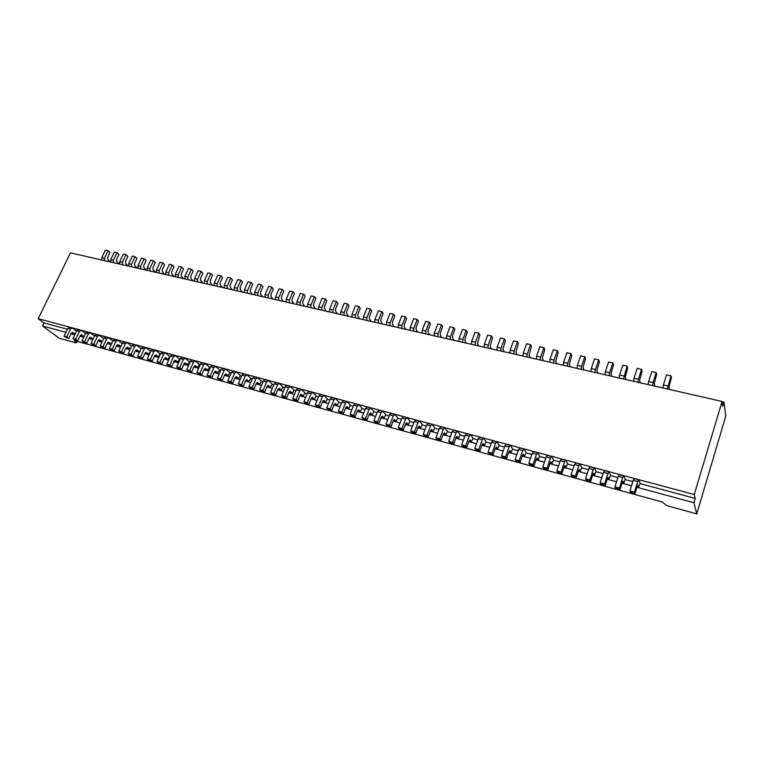 <?xml version="1.0" encoding="UTF-8"?>
<svg xmlns="http://www.w3.org/2000/svg" width="764" height="764" viewBox="0 0 764 764"><rect width="100%" height="100%" fill="white"/><g stroke="black" fill="none" stroke-linecap="round" stroke-linejoin="round"><path stroke-width="1.15" d="M185.289 358.259L189.539 361.878L187.552 364.695L185.222 362.852L184.086 363.74L181.612 369.289L178.623 368.477L176.732 366.911L179.721 367.732L183.446 359.376L180.457 358.574L182.3 357.466L185.289 358.259L183.446 359.376M181.612 369.289L179.721 367.732M176.732 366.911L180.457 358.574M38.2 318.693L70.479 252.865L722.085 401.463L694.266 494.528L38.2 318.693L43.959 322.943L67.356 329.246M189.424 362.136L190.007 362.298M199.394 364.829L200.111 365.02M209.47 367.541L210.32 367.771M219.64 370.282L220.634 370.55M229.926 373.052L231.062 373.357M240.307 375.85L241.586 376.194M250.802 378.677L252.225 379.068M261.403 381.532L262.978 381.962M272.118 384.426L273.846 384.894M282.938 387.338L284.829 387.854M293.882 390.289L295.926 390.843M304.931 393.269L307.147 393.861M316.105 396.277L318.493 396.917M327.393 399.324L329.952 400.011M338.815 402.399L341.537 403.134M350.351 405.503L353.254 406.286M362.012 408.644L365.096 409.475M373.797 411.825L377.072 412.703M385.715 415.033L389.182 415.969M397.767 418.28L401.425 419.274M409.953 421.566L413.811 422.607M422.282 424.889L426.331 425.978M434.735 428.251L439.004 429.397M447.341 431.641L451.81 432.844M460.081 435.079L464.77 436.339M472.973 438.546L477.882 439.873M486.019 442.06L491.147 443.445M499.207 445.622L504.565 447.064M512.548 449.213L518.145 450.722M526.043 452.851L531.887 454.427M539.709 456.528L545.792 458.171M553.528 460.253L559.859 461.962M567.509 464.025L574.098 465.801M581.662 467.835L588.519 469.688M595.987 471.703L603.111 473.613M610.484 475.609L617.875 477.596M625.153 479.563L632.831 481.626M640.012 483.564L695.23 498.443L694.266 494.528M332.034 397.605L335.501 398.531L333.858 399.82L330.401 398.894L332.034 397.605M330.401 398.894L326.753 407.957L328.291 409.504L331.738 410.449L334.164 404.414L335.186 403.402L337.077 405.216L338.92 402.112L335.501 398.531M533.597 451.639L537.741 452.746L536.462 454.303L532.307 453.186L533.597 451.639M532.307 453.186L528.841 463.261L529.786 464.751L533.931 465.887L536.232 459.174L537.054 457.989L538.2 459.727L539.814 456.223L537.741 452.746M610.589 475.284L609.07 471.875L607.934 473.518L604.563 483.975L605.241 485.436L607.485 478.484L608.22 477.233L609.08 478.933L610.589 475.284M605.241 485.436L600.848 484.233L600.141 482.772L603.522 472.333L604.668 470.691L609.07 471.875M85.472 333.553L81.356 330.401L79.399 331.404L75.646 339.254L77.747 340.82L80.239 335.597L81.442 334.785L84.011 336.628L80.43 335.272M77.747 340.82L75.063 340.085L72.962 338.519L76.715 330.678L78.673 329.685L81.356 330.401M422.387 424.593L419.493 421.05L417.994 422.444L414.413 431.947L415.702 433.474L418.089 427.152L419.025 426.073L420.63 427.859L422.387 424.593M415.702 433.474L411.968 432.453L410.669 430.925L414.25 421.442L415.759 420.047L419.493 421.05M94.516 336.036L90.353 332.808L88.404 333.82L84.651 341.718L86.733 343.284L89.226 338.032L90.419 337.211L93.074 339.082M86.733 343.284L84.03 342.539L81.949 340.973L85.692 333.094L87.64 332.082L90.353 332.808M261.517 381.265L257.64 377.664L255.902 378.858L252.206 387.558L253.925 389.115L256.379 383.327L257.468 382.382L259.588 384.216L261.517 381.265M253.925 389.115L250.716 388.236L248.988 386.679L252.683 377.999L254.431 376.805L257.64 377.664M209.584 367.283L205.43 363.664L203.616 364.8L199.901 373.252L201.744 374.809L204.217 369.193L205.335 368.286L207.617 370.129L209.584 367.283M201.744 374.809L198.697 373.978L196.845 372.412L200.569 363.979L202.384 362.843L205.43 363.664M343.609 400.708L347.104 401.644L345.49 402.953L341.986 402.007L343.609 400.708M341.986 402.007L338.347 411.137L339.846 412.675L343.342 413.63L345.767 407.556L346.77 406.534L348.623 408.348L350.456 405.226L347.104 401.644M619.403 474.645L623.863 475.838L622.755 477.51L618.296 476.306L619.403 474.645M623.701 482.838L622.278 482.447L622.985 481.224L623.777 482.924L625.258 479.238L623.863 475.838M499.312 445.317L496.944 441.812L495.588 443.311L492.083 453.195L493.143 454.704L495.473 448.124L496.333 446.978L497.651 448.735L499.312 445.317M493.143 454.704L489.141 453.606L488.062 452.097L491.577 442.232L492.942 440.742L496.944 441.812M575.722 462.936L580.019 464.082L578.826 465.696L574.518 464.531L575.722 462.936M574.518 464.531L571.1 474.826L571.902 476.297L576.199 477.471L578.472 470.614L579.236 469.392L580.22 471.111L581.767 467.52L580.019 464.082M397.882 417.994L394.826 414.432L393.288 415.797L389.678 425.176L391.044 426.713L393.441 420.477L394.405 419.417L396.096 421.212L397.882 417.994M391.044 426.713L387.396 425.71L386.021 424.182L389.63 414.814L391.168 413.458L394.826 414.432M265.175 379.679L268.412 380.548L266.684 381.761L263.437 380.883L265.175 379.679M267.304 386.25L268.221 385.295L270.313 387.128L272.232 384.149L268.412 380.548M460.195 434.773L457.55 431.249L456.127 432.701L452.574 442.394L453.759 443.903L456.118 437.457L457.015 436.349L458.486 438.125L460.195 434.773M453.759 443.903L449.891 442.843L448.697 441.325L452.25 431.66L453.692 430.218L457.55 431.249M283.052 387.071L279.299 383.471L277.58 384.693L273.904 393.498L275.575 395.055L278.02 389.191L279.089 388.227L281.152 390.06L283.052 387.071M275.575 395.055L272.299 394.157L270.618 392.601L274.305 383.805L276.024 382.592L279.299 383.471M327.508 399.037L324.012 395.456L322.36 396.736L318.703 405.76L320.269 407.308L322.694 401.301L323.726 400.298L325.645 402.122L327.508 399.037M320.269 407.308L316.85 406.372L315.284 404.824L318.941 395.809L320.593 394.539L324.012 395.456M410.067 421.279L407.088 417.727L405.569 419.102L401.979 428.547L403.306 430.075L405.694 423.791L406.649 422.721L408.291 424.517L410.067 421.279M403.306 430.075L399.61 429.062L398.273 427.534L401.874 418.109L403.392 416.733L407.088 417.727M590.104 466.785L594.459 467.95L593.294 469.583L588.929 468.408L590.104 466.785M588.929 468.408L585.53 478.77L586.284 480.241L590.639 481.435L592.893 474.53L593.647 473.288L594.564 474.998L596.092 471.378L594.459 467.95M69.791 327.298L72.446 328.014L70.479 328.998L67.824 328.291L69.791 327.298M76.515 331.099L72.446 328.014M355.308 403.841L358.841 404.786L357.237 406.114L353.703 405.159L355.308 403.841M353.703 405.159L350.065 414.336L351.545 415.883L355.069 416.848L357.485 410.726L358.488 409.705L360.293 411.509L362.117 408.368L358.841 404.786M96.694 334.517L99.425 335.243L97.496 336.265L94.755 335.53L96.694 334.517M103.656 338.538L99.425 335.243M440.904 426.789L444.724 427.811L443.263 429.244L439.443 428.212L440.904 426.789M439.443 428.212L435.872 437.82L437.103 439.338L440.923 440.389L443.292 433.981L444.209 432.882L445.718 434.659L447.446 431.345L444.724 427.811M219.755 370.024L215.658 366.405L213.863 367.56L210.148 376.05L211.972 377.617L214.436 371.963L215.553 371.046L217.797 372.889L219.755 370.024M211.972 377.617L208.887 376.776L207.063 375.21L210.778 366.73L212.583 365.584L215.658 366.405M150.623 351.402L146.182 347.782L144.3 348.852L140.566 357.017L142.534 358.583L145.017 353.149L146.182 352.29L148.608 354.143L150.623 351.402M142.534 358.583L139.669 357.791L137.692 356.225L141.426 348.078L143.317 347.009L146.182 347.782M567.614 463.71L565.761 460.262L564.539 461.848L561.101 472.085L561.941 473.565L564.224 466.756L565.007 465.543L566.048 467.272L567.614 463.71M561.941 473.565L557.701 472.4L556.841 470.92L560.279 460.711L561.511 459.126L565.761 460.262M367.131 407.011L370.702 407.966L369.127 409.303L365.545 408.339L367.131 407.011M372.097 414.709L369.337 413.964L370.33 412.904L372.097 414.709L373.911 411.538L370.702 407.966M486.124 441.764L483.66 438.249L482.285 439.73L478.761 449.557L479.859 451.066L482.199 444.533L483.077 443.387L484.443 445.154L486.124 441.764M479.859 451.066L475.905 449.977L474.788 448.468L478.321 438.67L479.706 437.189L483.66 438.249M379.087 410.22L382.697 411.185L381.141 412.531L377.521 411.567L379.087 410.22M384.034 417.946L381.312 417.211L382.306 416.141L384.034 417.946L385.83 414.747L382.697 411.185M115.068 339.436L117.857 340.19L115.947 341.231L113.148 340.477L115.068 339.436M122.192 343.619L117.857 340.19M428.26 423.399L432.032 424.412L430.562 425.825L426.77 424.803L428.26 423.399M433.102 431.24L430.609 430.571L431.545 429.454L433.102 431.24L434.85 427.955L432.032 424.412M133.805 344.459L136.651 345.223L134.75 346.283L131.905 345.519L133.805 344.459M141.092 348.814L136.651 345.223M152.915 349.587L155.818 350.361L153.936 351.44L151.043 350.666L152.915 349.587M151.043 350.666L147.299 358.86L149.257 360.427L152.16 361.219L154.643 355.757L155.799 354.888L158.196 356.74L160.201 353.98L155.818 350.361M466.623 433.685L470.528 434.735L469.125 436.196L465.209 435.146L466.623 433.685M471.388 441.621L469.077 440.99L469.975 439.844L471.388 441.621L473.088 438.249L470.528 434.735M179.664 359.223L175.367 355.604L173.514 356.702L169.78 365.011L171.69 366.577L174.173 361.047L175.319 360.169L177.668 362.012L179.664 359.223M171.69 366.577L168.739 365.765L166.819 364.199L170.553 355.909L172.406 354.811L175.367 355.604M131.589 346.207L127.206 342.692L125.306 343.743L121.562 351.812L123.567 353.379L126.06 348.012L127.225 347.171L130.377 348.833M123.567 353.379L120.76 352.605L118.745 351.039L122.488 342.988L124.398 341.938L127.206 342.692M192.289 360.14L195.307 360.952L193.483 362.079L190.456 361.267L192.289 360.14M190.456 361.267L186.741 369.652L188.612 371.208L191.63 372.039L194.104 366.453L195.231 365.555L197.532 367.398L199.509 364.571L195.307 360.952M243.811 373.949L246.982 374.799L245.225 375.993L242.045 375.134L243.811 373.949M242.045 375.134L238.339 383.767L240.097 385.333L243.277 386.202L245.731 380.443L246.82 379.507L248.978 381.341L250.917 378.409L246.982 374.799M504.994 445.842L501.499 455.774L502.531 457.273L506.58 458.39L508.9 451.763L509.75 450.607L511.011 452.355L512.654 448.907L510.39 445.412L509.053 446.93L504.994 445.842L506.341 444.333L510.39 445.412M515.089 459.498L516.082 460.988L520.169 462.115L522.481 455.449L523.321 454.274L524.524 456.022L526.157 452.546L523.98 449.06L522.681 450.598L519.195 460.616L515.089 459.498L518.575 449.49L519.892 447.962L523.98 449.06M112.881 341.069L108.603 337.707L106.674 338.738L103.914 337.994L105.843 336.962L108.603 337.707M233.297 371.132L236.439 371.972L234.663 373.147L231.511 372.307L233.297 371.132M231.511 372.307L227.806 380.883L229.592 382.449L232.733 383.308L235.188 377.588L236.296 376.662L238.483 378.495L240.421 375.582L236.439 371.972M547.855 469.707L543.662 468.552L542.765 467.071L546.212 456.92L547.473 455.354L551.665 456.48L550.414 458.056L546.967 468.217L547.855 469.707L550.147 462.946L550.949 461.743L552.047 463.481L553.633 459.947L551.665 456.48M286.567 398.073L283.253 397.156L281.601 395.609L285.287 386.765L286.987 385.524L290.301 386.412L288.601 387.654L284.924 396.516L286.567 398.073L289.012 392.171L290.072 391.197L292.096 393.03L293.147 392.056L293.997 390.012L290.301 386.412M638.58 486.869L637.243 486.506L637.93 485.264L638.656 486.954L640.117 483.24L638.838 479.849L637.768 481.54L633.241 480.327L634.321 478.636L638.838 479.849M314.348 399.056L311.34 398.245L312.39 397.232L314.348 399.056L316.22 396L312.657 392.409L310.986 393.67L307.596 392.763L309.277 391.502L312.657 392.409M162.608 352.185L165.54 352.968L163.677 354.066L160.746 353.274L162.608 352.185M160.746 353.274L157.012 361.515L158.95 363.081L161.873 363.884L164.355 358.392L165.501 357.514L167.889 359.366L169.885 356.587L165.54 352.968M298.075 388.494L301.417 389.392L299.736 390.643L296.384 389.745L298.075 388.494M303.165 396.029L300.109 395.198L301.169 394.205L303.165 396.029L305.046 392.992L301.417 389.392M221.092 369.499L217.377 378.037L219.182 379.593L222.295 380.443L224.759 374.761L225.867 373.844L228.083 375.678L230.04 372.794L225.991 369.174L224.205 370.339L221.092 369.499L222.887 368.343L225.991 369.174M76.992 341.327L76.228 342.931L59.277 338.261L42.478 325.97L43.959 322.943M722.085 401.463L722.734 406.228L723.957 402.141L722.123 401.721M76.228 342.931L74.5 340.639L662.207 501.996L666.781 505.634L696.749 513.895L725.8 415.998L723.957 402.141M696.749 513.895L693.941 502.741L636.995 487.289M631.513 485.799L622.03 483.23M616.558 481.74L607.256 479.219M601.774 477.729L592.654 475.256M587.172 473.766L578.233 471.34M572.752 469.86L563.985 467.472M558.503 465.992L549.899 463.652M544.426 462.172L535.994 459.88M530.522 458.39L522.242 456.146M516.77 454.666L508.652 452.46M503.189 450.98L495.225 448.821M489.762 447.341L481.95 445.221M476.497 443.741L468.838 441.659M463.376 440.179L455.869 438.135M450.416 436.655L443.044 434.659M437.6 433.178L430.371 431.221M424.927 429.74L417.832 427.821M412.398 426.341L405.445 424.459M400.011 422.979L393.193 421.136M387.759 419.656L381.074 417.841M375.649 416.37L369.088 414.594M363.664 413.123L357.237 411.376M351.822 409.905L345.509 408.196M340.104 406.725L333.906 405.044M328.51 403.583L322.437 401.931M317.05 400.47L311.091 398.856M305.705 397.395L299.86 395.809M294.484 394.348L288.754 392.791M283.377 391.34L277.762 389.812M272.395 388.36L266.884 386.861M261.527 385.409L256.121 383.939M250.773 382.487L245.473 381.055M240.125 379.603L234.93 378.19M229.601 376.738L224.501 375.363M219.172 373.911L214.178 372.555M208.858 371.113L203.959 369.786M198.64 368.343L193.836 367.035M188.536 365.603L183.828 364.323M178.528 362.881L173.905 361.63M168.624 360.197L164.098 358.965M158.816 357.533L154.376 356.33M149.104 354.897L144.759 353.722M139.497 352.29L135.228 351.134M129.975 349.711L125.793 348.575M120.55 347.152L116.453 346.044M111.219 344.621L107.199 343.533M101.975 342.11L98.04 341.04M92.816 339.627L88.968 338.586M83.754 337.172L79.972 336.141M74.776 334.737L71.071 333.725M65.885 332.321L42.478 325.97M693.941 502.741L695.23 498.443M501.499 455.774L505.558 456.891L509.053 446.93M506.58 458.39L505.558 456.891M311.349 398.225L308.914 404.194L305.533 403.268L303.929 401.721L307.596 392.763M303.929 401.721L307.329 402.647L310.986 393.67M520.169 462.115L519.195 460.616M542.765 467.071L546.967 468.217M300.118 395.179L297.683 401.119L294.331 400.193L292.707 398.646L296.384 389.745M292.707 398.646L296.06 399.562L299.736 390.643M108.669 343.265L107.629 342.683M111.506 343.991L108.65 342.138L107.466 342.969L104.974 348.279L102.214 347.524L100.16 345.958L103.914 337.994M100.16 345.958L102.93 346.713L106.674 338.738M104.974 348.279L102.93 346.713M222.295 380.443L220.5 378.887L224.205 370.339M308.914 404.194L307.329 402.647M157.012 361.515L159.943 362.317L163.677 354.066M165.205 358.583L164.451 358.201M227.806 380.883L230.957 381.752L234.663 373.147M232.733 383.308L230.957 381.752M633.241 480.327L629.899 490.908L630.501 492.36L635.008 493.601L634.426 492.15L637.768 481.54M637.224 486.544L635.008 493.601M546.212 456.92L550.414 458.056M235.57 377.655L238.292 378.39M285.287 386.765L288.601 387.654M629.899 490.908L634.426 492.15M297.683 401.119L296.06 399.562M161.873 363.884L159.943 362.317M217.377 378.037L220.5 378.887M518.575 449.49L522.681 450.598M281.601 395.609L284.924 396.516M363.33 319.648L363.425 316.888L366.863 317.671L366.768 320.431M370.941 321.386L369.337 318.731L369.384 316.602L371.696 310.852L370.339 309.019L366.901 308.255L363.425 316.888M370.339 309.019L366.863 317.671M484.099 347.19L484.328 344.306L488.167 345.175L487.938 348.069M491.328 348.842L490.154 346.159L492.551 337.812L491.538 335.969L487.709 335.119L484.328 344.306M491.538 335.969L488.167 345.175M417.545 332.015L416.093 329.341L416.189 327.173L418.471 321.291L417.239 319.447L413.801 328.319L413.658 331.127M410.067 330.306L410.211 327.498L413.801 328.319M417.239 319.447L413.649 318.655L410.211 327.498M405.703 329.313L404.213 326.648L404.299 324.49L406.591 318.636L405.321 316.802L401.874 325.607L401.749 328.415M398.197 327.603L398.321 324.805L401.874 325.607M405.321 316.802L401.778 316.009L398.321 324.805M286.147 302.047L286.147 299.373L289.346 300.09L289.336 302.773M293.959 303.833L292.096 301.197L292.087 299.125L294.426 293.615L292.87 291.791L289.68 291.084L286.147 299.373M292.87 291.791L289.346 300.09M633.595 381.284L634.015 378.247L638.379 379.24L637.95 382.277M640.222 382.793L639.659 380.09L642.104 371.18L641.579 369.337L637.224 368.372L634.015 378.247M641.579 369.337L638.379 379.24M374.828 322.274L374.933 319.505L378.409 320.288L378.304 323.067M382.411 324.003L380.835 321.338L380.902 319.199L383.203 313.421L381.876 311.588L378.4 310.814L374.933 319.505M381.876 311.588L378.409 320.288M429.511 334.737L428.098 332.073L428.212 329.895L430.485 323.965L429.292 322.131L425.863 331.051L425.701 333.878M422.072 333.047L422.225 330.229L425.863 331.051M429.292 322.131L425.663 321.319L422.225 330.229M119.031 263.933L116.691 261.383L116.548 259.454L118.926 254.46L116.997 252.674L113.406 260.199L113.569 262.692M110.885 262.081L110.723 259.588L113.406 260.199M116.997 252.674L114.314 252.082L110.723 259.588M194.658 281.19L194.572 278.602L197.494 279.271L197.58 281.849M202.67 283.014L200.54 280.417L200.454 278.421L202.823 273.178L201.066 271.373L198.143 270.723L194.572 278.602M201.066 271.373L197.494 279.271M165.931 274.629L165.817 272.079L168.653 272.729L168.768 275.279M173.982 276.472L171.785 273.894L171.68 271.917L174.058 266.76L172.234 264.965L169.398 264.334L165.817 272.079M172.234 264.965L168.653 272.729M625.888 379.527L625.267 376.824L627.702 367.971L627.129 366.128L623.5 378.982M619.193 377.999L619.604 374.981L623.911 375.955M627.129 366.128L622.822 365.173L619.604 374.981M138.017 268.269L137.883 265.748L140.633 266.369L140.777 268.899M146.115 270.112L143.852 267.543L143.718 265.595L146.096 260.524L144.224 258.729L141.464 258.117L137.883 265.748M144.224 258.729L140.633 266.369M315.389 308.713L313.593 306.077L313.603 303.986L315.933 298.409L314.434 296.585L310.919 304.989L310.891 307.691M307.625 306.947L307.653 304.244L310.919 304.989M314.434 296.585L311.168 295.859L307.653 304.244M102.013 260.056L101.841 257.573L104.496 258.175L104.668 260.667M110.169 261.918L107.81 259.368L107.657 257.449L110.035 252.473L108.096 250.697L105.442 250.105L101.841 257.573M108.096 250.697L104.496 258.175M244.47 292.545L244.432 289.909L247.498 290.606L247.536 293.242M252.368 294.35L250.391 291.733L250.344 289.69L252.693 284.303L251.05 282.489L247.975 281.811L244.432 289.909M251.05 282.489L247.498 290.606M329.561 311.951L329.609 309.229L332.942 309.983L332.894 312.705M337.268 313.708L335.549 311.063L335.568 308.952L337.889 303.308L336.447 301.484L333.114 300.739L329.609 309.229M336.447 301.484L332.942 309.983M272.958 299.039L271.039 296.422L271 294.36L273.35 288.907L271.745 287.092L268.212 295.305L268.221 297.96M265.098 297.244L265.079 294.589L268.212 295.305M271.745 287.092L268.613 286.395L265.079 294.589M283.406 301.427L281.515 298.8L281.486 296.738L283.836 291.246L282.26 289.432L278.726 297.683L278.726 300.357M275.565 299.631L275.556 296.967L278.726 297.683M282.26 289.432L279.089 288.725L275.556 296.967M262.615 296.68L260.658 294.064L260.619 292.02L262.969 286.596L261.345 284.781L257.802 292.946L257.831 295.592M254.727 294.885L254.698 292.24L257.802 292.946M261.345 284.781L258.242 284.093L254.698 292.24M155.321 272.213L153.067 269.644L152.953 267.687L155.331 262.577L153.468 260.791L149.887 268.47L150.011 271M147.232 270.37L147.099 267.839L149.887 268.47M153.468 260.791L150.689 260.171L147.099 267.839M504.106 351.755L502.979 349.062L505.386 340.677L504.412 338.834L501.05 348.097L500.802 351.001M496.925 350.113L497.173 347.219L501.05 348.097M504.412 338.834L500.535 337.974L497.173 347.219M318.54 309.439L318.578 306.727L321.873 307.472L321.835 310.184M326.266 311.196L324.519 308.56L324.528 306.459L326.858 300.844L325.378 299.02L322.083 298.285L318.578 306.727M325.378 299.02L321.873 307.472M242.236 292.039L240.221 289.422L240.163 287.398L242.522 282.031L240.851 280.226L237.298 288.295L237.346 290.922M234.309 290.224L234.262 287.598L237.298 288.295M240.851 280.226L237.814 279.548L234.262 287.598M164.604 274.333L162.388 271.755L162.274 269.787L164.642 264.659L162.808 262.864L159.227 270.59L159.342 273.13M156.534 272.49L156.41 269.95L159.227 270.59M162.808 262.864L160.001 262.243L156.41 269.95M523.015 356.062L523.292 353.14L527.265 354.047L526.979 356.969M530.101 357.676L529.07 354.993L531.486 346.503L530.588 344.659L526.625 343.781L523.292 353.14M530.588 344.659L527.265 354.047M478.694 345.958L477.462 343.275L479.868 334.985L478.808 333.142L475.428 342.291L475.208 345.166M471.417 344.297L471.636 341.432L475.428 342.291M478.808 333.142L475.017 332.302L471.636 341.432M193.015 280.808L190.866 278.22L190.771 276.234L193.139 271.019L191.363 269.214L187.791 277.065L187.887 279.643M184.993 278.984L184.898 276.406L187.791 277.065M191.363 269.214L188.469 268.575L184.898 276.406M441.602 337.497L440.245 334.823L440.36 332.636L442.623 326.677L441.468 324.834L438.049 333.811L437.877 336.647M434.21 335.816L434.372 332.98L438.049 333.811M441.468 324.834L437.801 324.022L434.372 332.98M214.292 285.66L214.216 283.062L217.205 283.731L217.262 286.338M222.257 287.474L220.185 284.877L220.118 282.861L222.477 277.561L220.758 275.756L217.778 275.088L214.216 283.062M220.758 275.756L217.205 283.731M590.906 371.552L591.279 368.563L595.481 369.518L595.108 372.507M597.725 373.099L596.98 370.406L599.415 361.658L598.737 359.815L594.535 358.879L591.279 368.563M598.737 359.815L595.481 369.518M137.004 268.04L134.712 265.471L134.579 263.532L136.957 258.48L135.066 256.694L131.475 264.296L131.618 266.808M128.887 266.187L128.744 263.675L131.475 264.296M135.066 256.694L132.334 256.083L128.744 263.675M183.456 278.631L181.278 276.043L181.183 274.066L183.551 268.88L181.746 267.075L178.174 274.887L178.279 277.447M175.414 276.797L175.309 274.238L178.174 274.887M181.746 267.075L178.881 266.445L175.309 274.238M669.407 389.449L668.977 386.746L671.422 377.722L670.993 375.888L667.364 388.981M662.904 387.969L663.372 384.913L667.841 385.925M670.993 375.888L666.542 374.895L663.372 384.913M556.689 363.74L555.772 361.047L558.188 352.462L557.376 350.619L554.081 360.121L553.757 363.072M549.708 362.155L550.013 359.204L554.081 360.121M557.376 350.619L553.317 349.711L550.013 359.204M212.411 285.23L210.32 282.632L210.243 280.627L212.602 275.355L210.864 273.55L207.302 281.486L207.378 284.084M204.427 283.415L204.351 280.818L207.302 281.486M210.864 273.55L207.913 272.901L204.351 280.818M119.843 264.124L119.69 261.622L122.393 262.233L122.546 264.745M127.97 265.977L125.659 263.418L125.516 261.489L127.903 256.456L125.984 254.679L123.281 254.078L119.69 261.622M125.984 254.679L122.393 262.233M466.193 343.103L464.923 340.429L465.066 338.223L467.32 332.187L466.221 330.344L462.831 339.436L462.621 342.291M458.877 341.441L459.078 338.586L462.831 339.436M466.221 330.344L462.478 329.513L459.078 338.586M348.374 316.239L346.694 313.593L346.722 311.473L349.043 305.801L347.62 303.967L344.134 312.514L344.067 315.255M340.696 314.491L340.763 311.75L344.134 312.514M347.62 303.967L344.258 303.222L340.763 311.75M351.956 317.06L352.032 314.31L355.432 315.083L355.356 317.834M359.605 318.798L357.953 316.143L358.001 314.023L360.312 308.312L358.918 306.479L355.518 305.724L352.032 314.31M358.918 306.479L355.432 315.083M446.472 338.614L446.663 335.768L450.368 336.609L450.177 339.455M453.826 340.286L452.517 337.612L452.641 335.415L454.905 329.418L453.778 327.575L450.072 326.753L446.663 335.768M453.778 327.575L450.368 336.609M583.887 369.948L583.085 367.245L585.51 358.555L584.794 356.712L581.519 366.348L581.165 369.327M577.011 368.382L577.364 365.402L581.519 366.348M584.794 356.712L580.64 355.785L577.364 365.402M304.616 306.259L302.792 303.623L302.792 301.551L305.123 296.002L303.594 294.178L300.08 302.525L300.061 305.218M296.833 304.483L296.843 301.799L300.08 302.525M303.594 294.178L300.367 293.462L296.843 301.799M509.894 353.073L510.161 350.17L514.086 351.058L513.819 353.971M517.027 354.697L515.958 352.013L518.364 343.571L517.429 341.728L513.504 340.859L510.161 350.17M517.429 341.728L514.086 351.058M648.159 384.607L648.607 381.561L653.019 382.563L652.571 385.61M654.729 386.106L654.232 383.394L656.677 374.427L656.2 372.593L651.788 371.61L648.607 381.561M656.2 372.593L653.019 382.563M536.28 359.09L536.576 356.158L540.597 357.065L540.291 360.006M543.319 360.694L542.344 358.001L544.761 349.463L543.911 347.62L539.9 346.732L536.576 356.158M543.911 347.62L540.597 357.065M232.199 289.747L230.155 287.14L230.098 285.115L232.457 279.786L230.757 277.981L227.204 286.003L227.252 288.62M224.244 287.933L224.186 285.316L227.204 286.003M230.757 277.981L227.748 277.303L224.186 285.316M604.973 374.752L605.355 371.753L609.615 372.717L609.223 375.726M611.725 376.299L611.038 373.596L613.473 364.791L612.843 362.948L608.593 362.002L605.355 371.753M612.843 362.948L609.615 372.717M570.211 366.825L569.342 364.132L571.768 355.489L571.004 353.646L567.719 363.215L567.385 366.185M563.278 365.249L563.612 362.289L567.719 363.215M571.004 353.646L566.898 352.729L563.612 362.289M386.45 324.92L386.565 322.141L390.079 322.933L389.965 325.722M393.995 326.639L392.467 323.984L392.543 321.825L394.835 316.009L393.536 314.176L390.022 313.402L386.565 322.141M393.536 314.176L390.079 322.933M331.738 410.449L330.21 408.912L333.858 399.82M326.753 407.957L330.21 408.912M533.931 465.887L533.005 464.397L536.462 454.303M528.841 463.261L533.005 464.397M600.141 482.772L604.563 483.975M603.522 472.333L607.934 473.518M72.962 338.519L75.646 339.254M76.715 330.678L79.399 331.404M410.669 430.925L414.413 431.947M414.25 421.442L417.994 422.444M90.544 338.347L89.407 337.717M81.949 340.973L84.651 341.718M85.692 333.094L88.404 333.82M248.988 386.679L252.206 387.558M252.683 377.999L255.902 378.858M204.809 369.318L204.265 369.098M196.845 372.412L199.901 373.252M200.569 363.979L203.616 364.8M343.342 413.63L341.842 412.092L345.49 402.953M338.347 411.137L341.842 412.092M622.268 482.485L620.034 489.495L615.583 488.272L614.924 486.811L618.296 476.306M620.034 489.495L619.403 488.043L622.755 477.51M614.924 486.811L619.403 488.043M488.062 452.097L492.083 453.195M491.577 442.232L495.588 443.311M576.199 477.471L575.416 476.001L578.826 465.696M571.1 474.826L575.416 476.001M386.021 424.182L389.678 425.176M389.63 414.814L393.288 415.797M267.142 386.25L264.697 392.075L261.45 391.178L259.741 389.621L263.437 380.883M264.697 392.075L262.997 390.519L266.684 381.761M259.741 389.621L262.997 390.519M448.697 441.325L452.574 442.394M452.25 431.66L456.127 432.701M278.096 389.182L281.152 390.06M270.618 392.601L273.904 393.498M274.305 383.805L277.58 384.693M315.284 404.824L318.703 405.76M318.941 395.809L322.36 396.736M398.273 427.534L401.979 428.547M401.874 418.109L405.569 419.102M590.639 481.435L589.894 479.964L593.294 469.583M585.53 478.77L589.894 479.964M72.752 333.534L71.539 332.846M72.494 333.515L75.034 334.202L72.542 332.378L71.338 333.18L68.846 338.376L66.191 337.65L64.071 336.084L67.824 328.291M68.846 338.376L66.735 336.809L70.479 328.998M64.071 336.084L66.735 336.809M355.069 416.848L353.608 415.31L357.237 406.114M350.065 414.336L353.608 415.31M99.559 340.792L98.47 340.19M102.242 341.537L99.492 339.665L98.298 340.486L95.815 345.767L93.084 345.022L91.011 343.456L94.755 335.53M95.815 345.767L93.752 344.201L97.496 336.265M91.011 343.456L93.752 344.201M440.923 440.389L439.711 438.87L443.263 429.244M435.872 437.82L439.711 438.87M214.961 372.068L214.464 371.896M207.063 375.21L210.148 376.05M210.778 366.73L213.863 367.56M145.991 353.379L145.131 352.93M137.692 356.225L140.566 357.017M141.426 348.078L144.3 348.852M556.841 470.92L561.101 472.085M560.279 460.711L564.539 461.848M369.337 413.945L366.93 420.104L363.358 419.121L361.916 417.583L365.545 408.339M366.93 420.104L365.498 418.567L369.127 409.303M361.916 417.583L365.498 418.567M474.788 448.468L478.761 449.557M478.321 438.67L482.285 439.73M381.322 417.192L378.925 423.39L375.315 422.397L373.902 420.859L377.521 411.567M378.925 423.39L377.521 421.852L381.141 412.531M373.902 420.859L377.521 421.852M117.866 345.758L116.863 345.204M120.884 346.426L117.895 344.64L116.711 345.481L114.228 350.819L111.439 350.055L109.405 348.489L113.148 340.477M114.228 350.819L112.203 349.253L115.947 341.231M109.405 348.489L112.203 349.253M430.619 430.552L428.241 436.912L424.469 435.872L423.199 434.353L426.77 424.803M428.241 436.912L426.99 435.384L430.562 425.825M423.199 434.353L426.99 435.384M136.527 350.81L135.62 350.332M140.032 351.115L139.115 351.564L136.66 349.721L135.486 350.571L133.003 355.967L130.167 355.184L128.171 353.617L131.905 345.519M133.003 355.967L131.016 354.401L134.75 346.283M128.171 353.617L131.016 354.401M155.55 355.967L154.748 355.556M152.16 361.219L150.202 359.653L153.936 351.44M147.299 358.86L150.202 359.653M184.812 363.903L184.153 363.597M469.086 440.971L466.737 447.465L462.822 446.396L461.666 444.877L465.209 435.146M466.737 447.465L465.591 445.947L469.125 436.196M461.666 444.877L465.591 445.947M174.966 361.229L174.249 360.885M166.819 364.199L169.78 365.011M170.553 355.909L173.514 356.702M127.149 348.269L126.194 347.754M118.745 351.039L121.562 351.812M122.488 342.988L125.306 343.743M194.763 366.596L194.161 366.328M191.63 372.039L189.758 370.473L193.483 362.079M186.741 369.652L189.758 370.473M243.277 386.202L241.519 384.636L245.225 375.993M238.339 383.767L241.519 384.636M291.924 392.925L289.021 392.142M227.901 375.573L224.797 374.732M302.993 395.924L300.137 395.15M314.176 398.951L311.359 398.197M167.688 359.261L164.766 358.469M110.952 343.886L108.201 343.141M551.942 463.385L550.156 462.908M524.419 455.927L522.5 455.411M336.914 405.121L334.183 404.376M538.095 459.642L536.242 459.135M609.004 478.847L607.504 478.445M83.801 336.523L81.137 335.807M81.185 334.766L81.662 334.899M420.486 427.764L418.099 427.114M92.769 338.958L90.066 338.223M90.162 337.201L90.639 337.325M259.407 384.111L256.398 383.299M207.416 370.024L204.38 369.203M348.46 408.243L345.777 407.518M497.536 448.64L495.483 448.086M580.124 471.025L578.482 470.576M395.953 421.117L393.45 420.439M270.131 387.023L267.161 386.212M458.352 438.03L456.127 437.419M280.971 389.955L278.029 389.162M325.483 402.017L322.704 401.272M408.148 424.421L405.713 423.762M594.478 474.912L592.902 474.492M74.929 334.116L72.274 333.4M72.284 332.359L72.761 332.493M360.14 411.414L357.504 410.698M101.822 341.412L99.091 340.668M99.234 339.646L99.712 339.779M445.584 434.563L443.311 433.952M217.606 372.784L214.541 371.953M148.407 354.028L145.542 353.254M565.952 467.186L564.233 466.718M371.944 414.613L369.356 413.907M484.319 445.059L482.218 444.495M383.881 417.841L381.341 417.154M120.177 346.388L117.408 345.634M432.968 431.144L430.629 430.514M138.905 351.459L136.068 350.686M157.995 356.635L155.111 355.852M187.352 364.59L184.382 363.779M471.264 441.525L469.096 440.933M177.468 361.907L174.526 361.114M129.498 348.909L126.69 348.145M197.332 367.293L194.333 366.481M248.797 381.236L245.75 380.415M510.896 452.269L508.91 451.725M228.083 375.678L224.988 374.837M292.096 393.03L289.002 392.19M167.889 359.366L164.967 358.574M238.483 378.495L235.35 377.645M552.047 463.481L550.137 462.965M111.172 343.991L108.421 343.246M638.656 486.954L637.224 486.563M524.524 456.022L522.481 455.468M337.077 405.216L334.164 404.423M538.2 459.727L536.223 459.193M609.08 478.933L607.485 478.503M420.63 427.859L418.08 427.171M92.988 339.063L90.286 338.337M259.588 384.216L256.398 383.356M207.617 370.129L204.58 369.308M348.623 408.348L345.758 407.575M623.777 482.924L622.259 482.504M497.651 448.735L495.464 448.143M580.22 471.111L578.463 470.643M396.096 421.212L393.431 420.496M270.313 387.128L267.133 386.259M458.486 438.125L456.108 437.476M325.645 402.122L322.685 401.32M408.291 424.517L405.684 423.81M594.564 474.998L592.883 474.549M360.293 411.509L357.476 410.745M102.032 341.518L99.31 340.782M445.718 434.659L443.282 434M217.797 372.889L214.732 372.058M148.608 354.143L145.752 353.369M566.048 467.272L564.214 466.775M484.443 445.154L482.189 444.543M120.397 346.493L117.618 345.739M139.115 351.564L136.278 350.8M158.196 356.74L155.312 355.957M187.552 364.695L184.573 363.884M177.668 362.012L174.727 361.219M129.708 349.014L126.9 348.26M197.532 367.398L194.524 366.586M248.978 381.341L245.817 380.482M511.011 452.355L508.891 451.782"/></g></svg>
